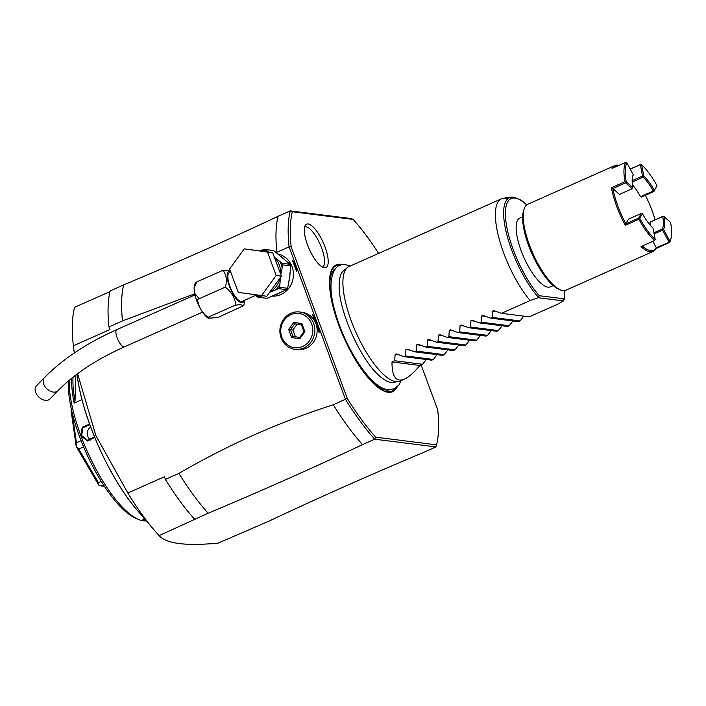<?xml version="1.0" encoding="UTF-8"?>
<svg xmlns="http://www.w3.org/2000/svg" width="706" height="706" viewBox="0 0 706 706"><rect width="100%" height="100%" fill="white"/><g stroke="black" fill="none" stroke-linecap="round" stroke-linejoin="round"><path stroke-width="1.06" d="M194.044 287.827L195.191 283.009L196.859 281.87L194.044 287.827L194.494 293.105L199.26 298.7C196.85 298.744 197.336 302.274 200.716 309.29C205.243 315.803 208.244 318.221 209.691 316.553L208.173 318.247L217.73 317.568L243.773 305.592L239.449 304.454L234.065 305.716L209.691 316.553M234.065 305.716C236.475 305.672 235.989 302.133 232.601 295.117C228.082 288.613 225.09 286.195 223.634 287.863L199.26 298.7M223.634 287.863C225.673 287.766 226.529 284.412 226.194 277.785C224.711 271.66 223.061 269.41 221.234 271.033L196.859 281.87M221.234 271.033L229.997 270.045M244.929 300.138L243.773 305.592M255.651 295.373L242.096 301.4A15.673 5.101 -114 0 1 229.935 286.345A15.673 5.101 -114 0 1 229.371 272.754L230.765 272.137M249.456 249.536L272.737 252.792L281.385 276.152L266.744 296.264L238.249 292.346L229.6 268.986L244.241 248.874L249.456 249.536M244.241 248.874L272.737 252.792M267.521 252.13L276.161 275.49L281.385 276.152M276.161 275.49L261.529 295.602M268.748 252.236L265.544 249.545A24.136 22.389 -82.8 0 0 264.494 249.377A24.136 22.389 -82.8 0 0 263.982 249.324L265.006 249.447M267.724 251.362A22.883 21.233 -82.8 0 0 261.388 250.471L260.108 251.027M261.388 250.471L263.982 249.324M272.216 296.123A21.312 19.777 -82.8 0 0 280.917 294.517A21.312 19.777 97.2 0 0 293.378 272.728A21.312 19.777 97.2 0 0 277.82 253.975M264.494 249.377L272.613 250.409A24.136 22.389 97.2 0 1 273.663 250.568L290.14 264.3A24.136 22.389 97.2 0 1 290.713 265.871L289.751 277.158L287.624 288.304A24.136 22.389 97.2 0 1 286.636 289.654L267.009 298.347L257.981 297.191A1.571 0.503 129.8 0 1 258.467 296.008A22.883 21.233 -82.8 0 0 261.547 296.176L262.526 295.726M254.742 294.649L257.964 297.182M256.057 294.834L259.667 297.005L257.981 297.191M261.547 296.176L259.667 297.005M269.586 292.355L275.931 289.778A22.883 21.233 -82.8 0 0 279.911 284.306L280.414 277.484M286.636 289.654L278.517 288.63L275.931 289.778M258.572 297.288L267.009 298.347M290.713 265.871L282.594 264.847L282.188 267.821A22.883 21.233 -82.8 0 0 279.832 261.458L274.378 257.213M287.624 288.304L279.505 287.28L279.911 284.306M280.803 274.599L282.188 267.821M282.594 264.847A24.136 22.389 -82.8 0 0 282.021 263.276L279.832 261.458M273.663 250.568L265.544 249.545M290.14 264.3L282.021 263.276M278.517 288.63A24.136 22.389 -82.8 0 0 279.505 287.28M194.635 293.828L122.5 320.886A148.878 48.423 -114 0 1 123.691 284.897L110.145 290.916A148.878 48.423 66 0 0 108.953 326.904L109.933 329.543L73.371 345.79L74.289 352.982M77.589 373.686L95.892 435.611L127.83 493.026A147.316 47.92 66 0 0 154.508 530.444A147.316 47.92 66 0 0 159.106 535.625C166.228 543.699 185.925 546.197 218.18 543.099L269.348 520.966C318.494 497.801 369.953 474.926 423.724 452.352L435.92 446.933L436.555 444.868L375.716 437.173A147.316 47.92 -114 0 1 347.255 398.396L333.294 404.776C279.7 421.879 228.232 444.745 178.909 473.391L165.372 479.409L164.392 476.771L127.83 493.026M319.218 328.369A21.154 19.627 97.2 0 1 319.227 332.65L318.371 328.846A19.591 18.18 -82.8 0 0 314.629 318.733L312.617 314.779A21.154 19.627 97.2 0 1 315.326 317.85L345.481 399.358A148.878 48.423 -114 0 0 374.718 439.203L435.92 446.933M294.993 349.302A18.806 17.447 97.2 0 1 281.103 337.865A18.806 17.447 97.2 0 1 299.706 311.981A18.806 17.447 97.2 0 1 313.596 323.419A18.806 17.447 97.2 0 1 294.993 349.302L297.314 349.594A18.806 17.447 -82.8 0 0 315.917 323.71L319.227 332.65M312.617 314.779L315.917 323.71A18.806 17.447 -82.8 0 0 302.027 312.281L299.706 311.981M123.691 284.897C177.462 262.323 228.929 239.449 278.067 216.283A148.878 48.423 66 0 0 276.884 252.28L289.072 246.862L315.326 317.85M276.884 252.28L276.196 252.677M108.953 326.904L122.5 320.886M292.452 260.267A24.286 22.539 97.2 0 1 296.626 271.554L292.452 260.267L296.626 271.554M109.986 291.596L74.642 307.295A147.316 47.92 66 0 0 73.371 345.79M146.283 520.834A87.765 28.549 -114 0 1 143.309 520.807A87.765 28.549 -114 0 1 137.864 519.175A87.765 28.549 -114 0 1 80.899 435.787A87.765 28.549 -114 0 1 69.223 380.287M145.957 520.446L143.309 520.807L142.736 519.934L144.253 518.46M94.701 437.411L87.385 441.003L80.899 435.779L82.214 427.271L89.6 424.13M82.011 399.64L74.165 403.126A87.756 28.549 -114 0 1 71.694 378.257M136.399 518.46A85.249 27.728 -114 0 1 134.996 517.869A85.249 27.728 -114 0 1 89.671 460.294A85.249 27.728 -114 0 1 68.403 380.984M71.465 409.542L71.024 410.001A47.011 15.294 -114 0 0 71.006 410.054L71.738 410.76M81.102 440.659L76.442 442.733L72.109 412.33M76.442 442.733L76.177 446.413L71.006 410.054M104.488 486.469L98.814 485.146A47.011 15.294 -114 0 1 98.761 485.084L76.222 446.527A47.011 15.294 -114 0 1 76.177 446.413M103.711 485.278L101.805 486.125M101.285 481.448L98.452 482.71L98.761 485.084M98.452 482.71L78.763 449.016L83.599 446.872M76.222 446.527L78.763 449.016M145.41 519.81L143.018 519.528M94.507 436.935L87.57 440.341L81.667 435.567L82.823 427.854L89.538 424.8M90.695 440.023A7.837 7.272 -82.8 0 1 87.818 436.343A7.837 7.272 97.2 0 1 90.597 426.865M73.045 377.18A86.82 28.24 66 0 0 75.03 401.14L74.165 403.126M75.03 401.14L75.895 374.965M333.294 404.776A148.878 48.423 66 0 0 362.531 444.612C313.385 467.778 261.926 490.652 208.155 513.227L159.106 535.625M362.531 444.612L374.718 439.203L375.716 437.173M194.609 519.245A148.878 48.423 -114 0 1 165.372 479.409M208.155 513.227A148.878 48.423 -114 0 1 178.909 473.391M436.564 444.868A147.316 47.92 -114 0 0 437.72 409.833L421.103 364.914M347.255 398.396L291.163 246.773A147.316 47.92 -114 0 1 292.319 211.738L353.168 219.425A147.307 47.92 -114 0 1 378.61 253.41M397.143 386.95A69.426 22.583 -114 0 1 378.866 388.062A69.426 22.583 -114 0 1 338.748 325.051A69.426 22.583 -114 0 1 329.746 277.546A69.426 22.583 -114 0 1 342.825 264.732M307.463 244.744A23.748 7.722 -114 0 1 305.398 225.214A23.748 7.722 -114 0 1 325.042 246.968A23.748 7.722 -114 0 1 324.31 267.75A23.748 7.722 -114 0 1 307.463 244.744M353.168 219.425L351.456 218.604L290.254 210.873L292.319 211.738M291.163 246.773L289.072 246.862A148.878 48.423 -114 0 1 290.254 210.873L278.067 216.283M318.371 328.846L314.629 318.733M398.096 381.655L393.118 382.361A61.307 19.945 -114 0 1 390.921 382.361A61.307 19.945 -114 0 1 378.248 374.807C360.281 358.754 339.048 310.975 339.171 286.883A61.307 19.945 -114 0 1 343.54 270.786L347.396 267.574A62.684 20.386 66 0 0 351.261 320.912A62.684 20.386 66 0 0 398.096 381.655A62.684 20.386 66 0 0 399.923 381.134L404.459 379.113C408.906 377.101 414.034 372.547 419.841 365.47L422.55 364.27L426.168 359.61M507.764 198.783A62.684 20.386 66 0 0 503.316 198.271A62.684 20.386 66 0 0 501.489 198.792L349.002 266.568A62.684 20.386 66 0 0 347.396 267.574M501.489 198.792A62.684 20.386 66 0 0 503.757 253.145A62.684 20.386 66 0 0 530.135 300.562L538.246 297.72L563.406 300.906L564.006 298.832L564.27 299.37L564.941 290.519M564.738 290.563A58.969 19.177 -114 0 1 564.006 298.832L539.278 295.708L538.246 297.72M404.459 379.113C396.057 382.458 391.901 376.739 392.006 361.949L394.707 360.748L395.104 354.394L396.251 353.882L403.929 356.654L405.544 355.939L405.941 349.576L407.088 349.073L414.757 351.844L416.381 351.12L416.769 344.766L417.926 344.254L425.594 347.025L427.209 346.302L427.607 339.948L428.754 339.436L436.423 342.207L438.047 341.492L438.444 335.138L439.591 334.626L447.26 337.397L448.875 336.674L449.272 330.32L450.419 329.808L458.097 332.579L459.712 331.864L460.109 325.51L461.256 324.998L468.925 327.769L470.549 327.046L470.937 320.692L472.093 320.18L479.762 322.951L481.377 322.236L481.774 315.873L482.922 315.37L490.599 318.132L492.214 317.418L492.612 311.064L493.759 310.552L501.428 313.323L529.262 316.844L557.969 304.083L563.406 300.906M553.195 285.577L550.345 286.839A37.612 12.231 -114 0 1 547.9 287.148A37.612 12.231 -114 0 1 522.466 254.081A37.612 12.231 -114 0 1 519.793 218.101L522.643 216.839M501.428 313.323L530.135 300.562M403.929 356.654L431.763 360.175L433.378 359.451L436.996 354.8M414.757 351.844L442.591 355.356L444.215 354.641L447.833 349.982M425.594 347.025L453.428 350.547L455.043 349.823L458.671 345.163M436.423 342.207L464.266 345.728L465.881 345.013L469.499 340.354M447.26 337.397L475.094 340.919L476.718 340.195L480.336 335.535M458.097 332.579L485.931 336.1L487.546 335.376L491.164 330.726M468.925 327.769L496.759 331.282L498.383 330.567L502.001 325.907M479.762 322.951L507.596 326.472L509.211 325.748L512.838 321.098M490.599 318.132L518.433 321.654L520.048 320.939L523.667 316.279M520.048 320.939L492.214 317.418M509.211 325.748L481.377 322.236M498.383 330.567L470.549 327.046M487.546 335.376L459.712 331.864M476.718 340.195L448.875 336.674M465.881 345.013L438.047 341.492M455.043 349.823L427.209 346.302M444.215 354.641L416.381 351.12M433.378 359.451L405.544 355.939M422.55 364.27L394.707 360.748M392.006 361.949L419.841 365.47M559.055 289.257A45.449 14.782 -114 0 1 558.181 288.895A45.449 14.782 -114 0 1 531.989 253.842A45.449 14.782 -114 0 1 523.525 210.9L524.117 209.029A47.011 15.294 -114 0 1 527.761 204.272L614.97 165.513A47.011 15.294 -114 0 1 618.032 165.125A47.011 15.294 -114 0 1 619.091 165.328M670.7 239.537A46.075 14.985 66 0 0 670.594 222.443L664.002 216.583A32.282 10.502 -114 0 1 663.569 229.476L669.968 241.32A46.075 14.985 66 0 0 670.7 239.537L670.338 240.658A47.011 15.294 -114 0 1 669.597 242.485L656.059 248.503A47.011 15.294 -114 0 1 653.156 251.433L565.947 290.192A47.011 15.294 -114 0 1 562.894 290.59A47.011 15.294 -114 0 1 559.973 289.707A47.011 15.294 -114 0 1 532.88 253.445A47.011 15.294 -114 0 1 524.117 209.029M653.156 251.433A47.011 15.294 -114 0 1 650.102 251.83A47.011 15.294 -114 0 1 640.986 246.597L654.524 240.578A47.011 15.294 -114 0 1 638.877 219.257L625.331 225.276A47.011 15.294 -114 0 1 611.44 187.717L624.978 181.698A47.011 15.294 -114 0 1 625.613 162.424L612.076 168.443A47.011 15.294 -114 0 1 614.97 165.513M618.535 165.575A46.075 14.985 66 0 0 614.255 167.481M630.282 169.184L640.942 164.33L630.184 168.999M642.275 246.023A46.075 14.985 66 0 0 656.245 247.665M656.059 248.503L656.253 247.665L652.829 241.328M654.524 240.578L655.203 239.458L653.032 228.144A32.282 10.502 -114 0 1 642.557 213.865L638.877 219.257M639.857 218.56A46.075 14.985 66 0 0 655.203 239.458M625.331 225.276L625.887 223.767L638.612 218.11L639.159 218.498M642.557 213.865L641.304 213.424L628.578 219.081L625.887 223.767A46.075 14.985 -114 0 1 612.843 188.537L611.44 187.717M624.978 181.698L625.692 182.104L625.578 182.88L612.852 188.528L619.444 194.397L632.179 188.74L632.841 187.611A32.282 10.502 -114 0 1 632.805 175.865A32.282 10.502 -114 0 1 633.264 174.709L626.866 162.865L625.613 162.424M626.866 162.865A46.075 14.985 66 0 0 626.248 181.751L632.841 187.611M625.692 182.104L626.248 181.751M632.638 176.447A31.346 10.193 -114 0 1 632.894 175.873L633.264 174.709M632.435 184.901A31.346 10.193 -114 0 1 640.571 196.683L641.18 197.15L653.906 191.494L656.977 185.634A46.075 14.985 66 0 0 641.639 164.736L643.801 176.041A32.282 10.502 -114 0 1 654.285 190.32L656.977 185.634M664.002 216.583L663.04 216.168L650.005 222.178A31.346 10.193 -114 0 1 650.473 225.479M645.363 195.288A46.075 14.985 -114 0 1 655.018 219.734M632.197 182.016L643.131 177.162A31.346 10.193 -114 0 1 653.297 191.026L653.906 191.494M653.297 191.026L640.571 196.683M632.17 180.612L642.539 176.006L643.131 177.162M640.377 164.701L642.539 176.006M640.942 164.33L641.639 164.736M669.968 241.32L669.597 242.485M656.253 247.665L669.694 242.061M650.005 222.178L662.731 216.521A31.346 10.193 -114 0 1 662.316 229.044L662.572 230.156L654.135 233.907M662.572 230.156L668.97 241.999M662.316 229.044L653.924 232.777M663.278 216.168L662.731 216.521M662.846 229.424L663.569 229.476M654.003 191.079L654.285 190.32M643.801 176.041L643.228 176.412M641.304 213.424L638.612 218.11M625.578 182.88L632.179 188.74M322.465 267.106A21.939 7.139 66 0 0 321.662 248.088A21.939 7.139 66 0 0 304.639 227.014M311.664 323.948A17.235 15.991 97.2 0 1 302.653 346.469A17.235 15.991 97.2 0 1 281.87 337.186A17.235 15.991 97.2 0 1 290.89 314.673A17.235 15.991 97.2 0 1 311.664 323.948M304.895 331.705L301.877 323.551L293.758 322.421L288.648 329.437L291.666 337.583L299.785 338.721L304.895 331.705L303.933 331.564L301.391 324.698L294.729 323.833L290.475 329.684L292.99 336.471L299.679 337.406M301.877 323.551L301.497 324.786M299.785 338.721L299.626 337.477L303.933 331.564M291.666 337.583L292.99 336.471L299.697 337.38M288.648 329.437L292.902 329.993L295.417 336.78M293.758 322.421L294.729 323.833L301.418 324.769M297.138 324.178L292.902 329.993M35.3 391.036A9.399 6.372 -135.8 0 1 36.456 385.838L44.496 377.578A9.399 6.372 -135.8 0 0 43.34 382.776A9.399 6.372 -135.8 0 0 49.729 390.886A9.399 6.372 -135.8 0 0 57.971 390.7L49.932 398.961A9.399 6.372 -135.8 0 1 41.698 399.137A9.399 6.372 -135.8 0 1 35.3 391.036M244.064 300.527A17.015 5.533 -114 0 1 237.904 300.562A17.015 5.533 -114 0 1 229.432 286.283A17.015 5.533 -114 0 1 230.544 271.536M280.644 274.166A21.312 19.777 -82.8 0 0 274.484 257.505M269.78 292.09A21.312 19.777 -82.8 0 0 280.132 277.873M275.631 294.773A21.312 19.777 -82.8 0 0 277.432 294.075A21.312 19.777 -82.8 0 0 279.479 293.016M284.227 259.155A21.312 19.777 -82.8 0 0 282.479 257.505A21.312 19.777 -82.8 0 0 280.864 256.296M288.772 281.323A21.312 19.777 -82.8 0 0 289.751 277.158A21.312 19.777 -82.8 0 0 289.937 272.887M77.016 374.118L77.139 375.08A109.501 35.618 66 0 0 137.193 510.2L154.508 530.444M143.309 520.807L143.636 519.987M80.899 435.779L81.667 435.567M395.175 388.353A68.606 22.318 -114 0 1 378.531 387.815M340.46 265.244A68.606 22.318 66 0 0 329.702 277.961M335.747 268.377A66.452 21.612 66 0 0 331.493 300.05M389.694 389.756A66.452 21.612 -114 0 1 363.325 371.691M330.946 285.762A64.414 20.951 66 0 0 339.524 325.766A64.414 20.951 -114 0 0 373.571 381.672M538.307 297.173A60.478 19.671 -114 0 1 507.261 236.298A60.478 19.671 -114 0 1 511.268 197.15L503.316 198.271M539.278 295.708A58.969 19.177 -114 0 1 506.078 222.584A58.969 19.177 -114 0 1 526.685 204.925M492.612 311.064L496.495 311.558M481.774 315.873L485.666 316.367M470.937 320.692L474.829 321.186M460.109 325.51L464.001 325.995M449.272 330.32L453.164 330.814M438.444 335.138L442.327 335.624M427.607 339.948L431.498 340.442M416.769 344.766L420.661 345.26M405.941 349.576L409.833 350.07M395.104 354.394L398.996 354.889M202.516 312.131L124.441 346.822A9.399 3.062 -114 0 1 119.985 343.416A9.399 3.062 -114 0 1 116.199 334.573A9.399 3.062 -114 0 1 116.808 329.64C86.935 342.975 62.834 358.948 44.496 377.578M194.494 293.105L196.586 300.553C199.913 309.025 203.769 314.929 208.173 318.247M257.964 297.217L254.681 294.64M74.28 352.991L73.936 350.317M77.139 375.08C82.214 417.246 109.289 478.174 137.193 510.2M137.864 519.175L134.996 517.869M350.282 265.994L345.834 264.768C334.423 261.494 325.66 279.17 334.759 310.411C344.254 346.725 370.747 388.503 387.982 389.65L394.257 388.812L398.934 384.973L401.202 380.56M511.268 197.15L514.18 197.195L521.381 200.336L526.844 204.802M558.181 288.895L559.973 289.707M194.874 294.94L116.808 329.64M124.441 346.822C96.457 359.398 74.298 374.021 57.971 390.7"/></g></svg>
